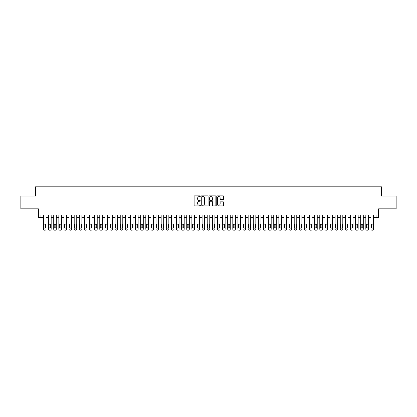 <?xml version="1.0" encoding="UTF-8"?>
<svg xmlns="http://www.w3.org/2000/svg" width="417" height="417" viewBox="0 0 417 417"><rect width="100%" height="100%" fill="white"/><g stroke="black" fill="none" stroke-linecap="round" stroke-linejoin="round"><path stroke-width="0.63" d="M200.311 196.23A0.349 0.349 0 0 0 199.962 195.881L194.624 195.881A0.5 0.5 0 0 0 194.124 196.381L194.124 205.419A0.5 0.5 0 0 0 194.624 205.925L199.962 205.925A0.349 0.349 0 0 0 200.311 205.571A0.349 0.349 0 0 0 199.962 205.221L199.274 205.221A1.605 1.605 0 0 1 197.663 203.616L197.663 202.86A1.605 1.605 0 0 1 199.274 201.255L199.962 201.255A0.349 0.349 0 0 0 200.311 200.9A0.349 0.349 0 0 0 199.962 200.551L199.274 200.551A1.605 1.605 0 0 1 197.663 198.945L197.663 198.19A1.605 1.605 0 0 1 199.274 196.584L199.962 196.584A0.349 0.349 0 0 0 200.311 196.23M223.178 199.42A0.5 0.5 0 0 0 223.679 198.919L223.679 196.381A0.5 0.5 0 0 0 223.178 195.881L217.252 195.881A0.5 0.5 0 0 0 216.751 196.381L216.751 205.419A0.5 0.5 0 0 0 217.252 205.925L223.178 205.925A0.5 0.5 0 0 0 223.679 205.419L223.679 202.36A0.5 0.5 0 0 0 223.178 201.854L220.64 201.854A0.5 0.5 0 0 0 220.14 202.36L220.14 203.877A1.345 1.345 0 0 1 218.795 205.221A1.345 1.345 0 0 1 217.45 203.877L217.45 197.924A1.345 1.345 0 0 1 218.795 196.584A1.345 1.345 0 0 1 220.14 197.924L220.14 198.919A0.5 0.5 0 0 0 220.64 199.42L223.178 199.42M40.934 217.533L40.934 214.974L376.066 214.974L376.066 217.533L378.626 217.533L378.626 208.834L396.15 208.834L396.15 196.042L381.44 196.042L381.44 186.832L35.56 186.832L35.56 196.042L20.85 196.042L20.85 208.834L38.374 208.834L38.374 217.533L43.493 217.533M208.062 196.381A0.5 0.5 0 0 0 207.557 195.881L201.63 195.881A0.5 0.5 0 0 0 201.13 196.381L201.13 205.419A0.5 0.5 0 0 0 201.63 205.925L207.557 205.925A0.5 0.5 0 0 0 208.062 205.419L208.062 196.381M209.443 195.881L215.37 195.881A0.5 0.5 0 0 1 215.87 196.381L215.87 205.419A0.5 0.5 0 0 1 215.37 205.925L212.832 205.925A0.5 0.5 0 0 1 212.331 205.419L212.331 201.755A0.5 0.5 0 0 0 211.826 201.255L210.147 201.255A0.5 0.5 0 0 0 209.642 201.755L209.642 205.571A0.349 0.349 0 0 1 209.292 205.925A0.349 0.349 0 0 1 208.938 205.571L208.938 196.381A0.5 0.5 0 0 1 209.443 195.881M46.047 214.974L46.047 229.147L46.047 217.533L48.607 217.533M51.166 214.974L51.166 229.147L51.166 217.533L53.725 217.533M56.285 214.974L56.285 229.147L56.285 217.533L58.839 217.533M61.398 214.974L61.398 229.147L61.398 217.533L63.957 217.533M66.517 214.974L66.517 229.147L66.517 217.533L69.076 217.533M71.63 214.974L71.63 229.147L71.63 217.533L74.19 217.533M76.749 214.974L76.749 229.147L76.749 217.533L79.308 217.533M81.868 214.974L81.868 229.147L81.868 217.533L84.422 217.533M86.981 214.974L86.981 229.147L86.981 217.533L89.54 217.533M92.1 214.974L92.1 229.147L92.1 217.533L94.659 217.533M97.213 214.974L97.213 229.147L97.213 217.533L99.772 217.533M102.332 214.974L102.332 229.147L102.332 217.533L104.891 217.533M107.445 214.974L107.445 229.147L107.445 217.533L110.005 217.533M112.564 214.974L112.564 229.147L112.564 217.533L115.123 217.533M117.683 214.974L117.683 229.147L117.683 217.533L120.237 217.533M122.796 214.974L122.796 229.147L122.796 217.533L125.355 217.533M127.915 214.974L127.915 229.147L127.915 217.533L130.474 217.533M133.028 214.974L133.028 229.147L133.028 217.533L135.588 217.533M138.147 214.974L138.147 229.147L138.147 217.533L140.706 217.533M143.266 214.974L143.266 229.147L143.266 217.533L145.82 217.533M148.379 214.974L148.379 229.147L148.379 217.533L150.938 217.533M153.498 214.974L153.498 229.147L153.498 217.533L156.057 217.533M158.611 214.974L158.611 229.147L158.611 217.533L161.171 217.533M163.73 214.974L163.73 229.147L163.73 217.533L166.289 217.533M168.849 214.974L168.849 229.147L168.849 217.533L171.403 217.533M173.962 214.974L173.962 229.147L173.962 217.533L176.521 217.533M179.081 214.974L179.081 229.147L179.081 217.533L181.64 217.533M184.194 214.974L184.194 229.147L184.194 217.533L186.753 217.533M189.313 214.974L189.313 229.147L189.313 217.533L191.872 217.533M194.431 214.974L194.431 229.147L194.431 217.533L196.986 217.533M199.545 214.974L199.545 229.147L199.545 217.533L202.104 217.533M204.664 214.974L204.664 229.147L204.664 217.533L207.223 217.533M209.777 214.974L209.777 229.147L209.777 217.533L212.336 217.533M214.896 214.974L214.896 229.147L214.896 217.533L217.455 217.533M220.014 214.974L220.014 229.147L220.014 217.533L222.569 217.533M225.128 214.974L225.128 229.147L225.128 217.533L227.687 217.533M230.247 214.974L230.247 229.147L230.247 217.533L232.806 217.533M235.36 214.974L235.36 229.147L235.36 217.533L237.919 217.533M240.479 214.974L240.479 229.147L240.479 217.533L243.038 217.533M245.597 214.974L245.597 229.147L245.597 217.533L248.151 217.533M250.711 214.974L250.711 229.147L250.711 217.533L253.27 217.533M255.829 214.974L255.829 229.147L255.829 217.533L258.389 217.533M260.943 214.974L260.943 229.147L260.943 217.533L263.502 217.533M266.062 214.974L266.062 229.147L266.062 217.533L268.621 217.533M271.18 214.974L271.18 229.147L271.18 217.533L273.734 217.533M276.294 214.974L276.294 229.147L276.294 217.533L278.853 217.533M281.412 214.974L281.412 229.147L281.412 217.533L283.972 217.533M286.526 214.974L286.526 229.147L286.526 217.533L289.085 217.533M291.645 214.974L291.645 229.147L291.645 217.533L294.204 217.533M296.763 214.974L296.763 229.147L296.763 217.533L299.317 217.533M301.877 214.974L301.877 229.147L301.877 217.533L304.436 217.533M306.995 214.974L306.995 229.147L306.995 217.533L309.555 217.533M312.109 214.974L312.109 229.147L312.109 217.533L314.668 217.533M317.228 214.974L317.228 229.147L317.228 217.533L319.787 217.533M322.341 214.974L322.341 229.147L322.341 217.533L324.9 217.533M327.46 214.974L327.46 229.147L327.46 217.533L330.019 217.533M332.578 214.974L332.578 229.147L332.578 217.533L335.132 217.533M337.692 214.974L337.692 229.147L337.692 217.533L340.251 217.533M342.81 214.974L342.81 229.147L342.81 217.533L345.37 217.533M347.924 214.974L347.924 229.147L347.924 217.533L350.483 217.533M353.043 214.974L353.043 229.147L353.043 217.533L355.602 217.533M358.161 214.974L358.161 229.147L358.161 217.533L360.715 217.533M363.275 214.974L363.275 229.147L363.275 217.533L365.834 217.533M368.393 214.974L368.393 229.147L368.393 217.533L370.953 217.533M373.507 214.974L373.507 229.147L373.507 217.533L376.066 217.533M202.182 196.584A0.349 0.349 0 0 0 201.833 196.933L201.833 204.867A0.349 0.349 0 0 0 202.182 205.221L202.912 205.221A1.605 1.605 0 0 0 204.518 203.616L204.518 198.19A1.605 1.605 0 0 0 202.912 196.584L202.182 196.584M212.331 197.95A1.345 1.345 0 0 0 210.986 196.61A1.345 1.345 0 0 0 209.642 197.95L209.642 200.051A0.5 0.5 0 0 0 210.147 200.551L211.826 200.551A0.5 0.5 0 0 0 212.331 200.051L212.331 197.95M43.952 227.301A0.818 0.818 90 0 0 44.77 228.12A0.818 0.818 90 0 0 45.589 227.301A0.818 0.818 -90 0 1 44.77 228.12A0.818 0.818 -90 0 1 43.952 227.301L43.952 224.846A0.818 0.818 -90 0 1 44.77 224.028A0.818 0.818 -90 0 1 45.589 224.846A0.818 0.818 90 0 0 44.77 224.028A0.818 0.818 90 0 0 43.952 224.846M43.493 214.974L43.493 229.147A1.022 1.022 90 0 0 44.515 230.168L45.026 230.168A1.022 1.022 90 0 0 46.047 229.147M45.589 224.846L45.589 227.301M49.065 227.301A0.818 0.818 90 0 0 49.889 228.12A0.818 0.818 90 0 0 50.707 227.301A0.818 0.818 -90 0 1 49.889 228.12A0.818 0.818 -90 0 1 49.065 227.301L49.065 224.846A0.818 0.818 -90 0 1 49.889 224.028A0.818 0.818 -90 0 1 50.707 224.846A0.818 0.818 90 0 0 49.889 224.028A0.818 0.818 90 0 0 49.065 224.846M54.184 227.301A0.818 0.818 90 0 0 55.002 228.12A0.818 0.818 90 0 0 55.821 227.301A0.818 0.818 -90 0 1 55.002 228.12A0.818 0.818 -90 0 1 54.184 227.301L54.184 224.846A0.818 0.818 -90 0 1 55.002 224.028A0.818 0.818 -90 0 1 55.821 224.846A0.818 0.818 90 0 0 55.002 224.028A0.818 0.818 90 0 0 54.184 224.846M59.303 227.301A0.818 0.818 90 0 0 60.121 228.12A0.818 0.818 90 0 0 60.939 227.301A0.818 0.818 -90 0 1 60.121 228.12A0.818 0.818 -90 0 1 59.303 227.301L59.303 224.846A0.818 0.818 -90 0 1 60.121 224.028A0.818 0.818 -90 0 1 60.939 224.846A0.818 0.818 90 0 0 60.121 224.028A0.818 0.818 90 0 0 59.303 224.846M64.416 227.301A0.818 0.818 90 0 0 65.234 228.12A0.818 0.818 90 0 0 66.053 227.301A0.818 0.818 -90 0 1 65.234 228.12A0.818 0.818 -90 0 1 64.416 227.301L64.416 224.846A0.818 0.818 -90 0 1 65.234 224.028A0.818 0.818 -90 0 1 66.053 224.846A0.818 0.818 90 0 0 65.234 224.028A0.818 0.818 90 0 0 64.416 224.846M48.607 214.974L48.607 229.147A1.022 1.022 90 0 0 49.628 230.168L50.144 230.168A1.022 1.022 90 0 0 51.166 229.147M50.707 224.846L50.707 227.301M53.725 214.974L53.725 229.147A1.022 1.022 90 0 0 54.747 230.168L55.258 230.168A1.022 1.022 90 0 0 56.285 229.147M55.821 224.846L55.821 227.301M58.839 214.974L58.839 229.147A1.022 1.022 90 0 0 59.866 230.168L60.376 230.168A1.022 1.022 90 0 0 61.398 229.147M60.939 224.846L60.939 227.301M63.957 214.974L63.957 229.147A1.022 1.022 90 0 0 64.979 230.168L65.49 230.168A1.022 1.022 90 0 0 66.517 229.147M66.053 224.846L66.053 227.301M69.535 227.301A0.818 0.818 90 0 0 70.353 228.12A0.818 0.818 90 0 0 71.171 227.301A0.818 0.818 -90 0 1 70.353 228.12A0.818 0.818 -90 0 1 69.535 227.301L69.535 224.846A0.818 0.818 -90 0 1 70.353 224.028A0.818 0.818 -90 0 1 71.171 224.846A0.818 0.818 90 0 0 70.353 224.028A0.818 0.818 90 0 0 69.535 224.846M69.076 214.974L69.076 229.147A1.022 1.022 90 0 0 70.098 230.168L70.609 230.168A1.022 1.022 90 0 0 71.63 229.147M71.171 224.846L71.171 227.301M74.648 227.301A0.818 0.818 90 0 0 75.472 228.12A0.818 0.818 90 0 0 76.29 227.301A0.818 0.818 -90 0 1 75.472 228.12A0.818 0.818 -90 0 1 74.648 227.301L74.648 224.846A0.818 0.818 -90 0 1 75.472 224.028A0.818 0.818 -90 0 1 76.29 224.846A0.818 0.818 90 0 0 75.472 224.028A0.818 0.818 90 0 0 74.648 224.846M74.19 214.974L74.19 229.147A1.022 1.022 90 0 0 75.211 230.168L75.727 230.168A1.022 1.022 90 0 0 76.749 229.147M76.29 224.846L76.29 227.301M79.767 227.301A0.818 0.818 90 0 0 80.585 228.12A0.818 0.818 90 0 0 81.404 227.301A0.818 0.818 -90 0 1 80.585 228.12A0.818 0.818 -90 0 1 79.767 227.301L79.767 224.846A0.818 0.818 -90 0 1 80.585 224.028A0.818 0.818 -90 0 1 81.404 224.846A0.818 0.818 90 0 0 80.585 224.028A0.818 0.818 90 0 0 79.767 224.846M79.308 214.974L79.308 229.147A1.022 1.022 90 0 0 80.33 230.168L80.841 230.168A1.022 1.022 90 0 0 81.868 229.147M81.404 224.846L81.404 227.301M84.886 227.301A0.818 0.818 90 0 0 85.704 228.12A0.818 0.818 90 0 0 86.522 227.301A0.818 0.818 -90 0 1 85.704 228.12A0.818 0.818 -90 0 1 84.886 227.301L84.886 224.846A0.818 0.818 -90 0 1 85.704 224.028A0.818 0.818 -90 0 1 86.522 224.846A0.818 0.818 90 0 0 85.704 224.028A0.818 0.818 90 0 0 84.886 224.846M84.422 214.974L84.422 229.147A1.022 1.022 90 0 0 85.449 230.168L85.959 230.168A1.022 1.022 90 0 0 86.981 229.147M86.522 224.846L86.522 227.301M89.999 227.301A0.818 0.818 90 0 0 90.817 228.12A0.818 0.818 90 0 0 91.636 227.301A0.818 0.818 -90 0 1 90.817 228.12A0.818 0.818 -90 0 1 89.999 227.301L89.999 224.846A0.818 0.818 -90 0 1 90.817 224.028A0.818 0.818 -90 0 1 91.636 224.846A0.818 0.818 90 0 0 90.817 224.028A0.818 0.818 90 0 0 89.999 224.846M95.118 227.301A0.818 0.818 90 0 0 95.936 228.12A0.818 0.818 90 0 0 96.754 227.301A0.818 0.818 -90 0 1 95.936 228.12A0.818 0.818 -90 0 1 95.118 227.301L95.118 224.846A0.818 0.818 -90 0 1 95.936 224.028A0.818 0.818 -90 0 1 96.754 224.846A0.818 0.818 90 0 0 95.936 224.028A0.818 0.818 90 0 0 95.118 224.846M100.231 227.301A0.818 0.818 90 0 0 101.055 228.12A0.818 0.818 90 0 0 101.873 227.301A0.818 0.818 -90 0 1 101.055 228.12A0.818 0.818 -90 0 1 100.231 227.301L100.231 224.846A0.818 0.818 -90 0 1 101.055 224.028A0.818 0.818 -90 0 1 101.873 224.846A0.818 0.818 90 0 0 101.055 224.028A0.818 0.818 90 0 0 100.231 224.846M105.35 227.301A0.818 0.818 90 0 0 106.168 228.12A0.818 0.818 90 0 0 106.987 227.301A0.818 0.818 -90 0 1 106.168 228.12A0.818 0.818 -90 0 1 105.35 227.301L105.35 224.846A0.818 0.818 -90 0 1 106.168 224.028A0.818 0.818 -90 0 1 106.987 224.846A0.818 0.818 90 0 0 106.168 224.028A0.818 0.818 90 0 0 105.35 224.846M110.469 227.301A0.818 0.818 90 0 0 111.287 228.12A0.818 0.818 90 0 0 112.105 227.301A0.818 0.818 -90 0 1 111.287 228.12A0.818 0.818 -90 0 1 110.469 227.301L110.469 224.846A0.818 0.818 -90 0 1 111.287 224.028A0.818 0.818 -90 0 1 112.105 224.846A0.818 0.818 90 0 0 111.287 224.028A0.818 0.818 90 0 0 110.469 224.846M115.582 227.301A0.818 0.818 90 0 0 116.4 228.12A0.818 0.818 90 0 0 117.219 227.301A0.818 0.818 -90 0 1 116.4 228.12A0.818 0.818 -90 0 1 115.582 227.301L115.582 224.846A0.818 0.818 -90 0 1 116.4 224.028A0.818 0.818 -90 0 1 117.219 224.846A0.818 0.818 90 0 0 116.4 224.028A0.818 0.818 90 0 0 115.582 224.846M120.701 227.301A0.818 0.818 90 0 0 121.519 228.12A0.818 0.818 90 0 0 122.337 227.301A0.818 0.818 -90 0 1 121.519 228.12A0.818 0.818 -90 0 1 120.701 227.301L120.701 224.846A0.818 0.818 -90 0 1 121.519 224.028A0.818 0.818 -90 0 1 122.337 224.846A0.818 0.818 90 0 0 121.519 224.028A0.818 0.818 90 0 0 120.701 224.846M125.814 227.301A0.818 0.818 90 0 0 126.632 228.12A0.818 0.818 90 0 0 127.456 227.301A0.818 0.818 -90 0 1 126.632 228.12A0.818 0.818 -90 0 1 125.814 227.301L125.814 224.846A0.818 0.818 -90 0 1 126.632 224.028A0.818 0.818 -90 0 1 127.456 224.846A0.818 0.818 90 0 0 126.632 224.028A0.818 0.818 90 0 0 125.814 224.846M130.933 227.301A0.818 0.818 90 0 0 131.751 228.12A0.818 0.818 90 0 0 132.57 227.301A0.818 0.818 -90 0 1 131.751 228.12A0.818 0.818 -90 0 1 130.933 227.301L130.933 224.846A0.818 0.818 -90 0 1 131.751 224.028A0.818 0.818 -90 0 1 132.57 224.846A0.818 0.818 90 0 0 131.751 224.028A0.818 0.818 90 0 0 130.933 224.846M136.051 227.301A0.818 0.818 90 0 0 136.87 228.12A0.818 0.818 90 0 0 137.688 227.301A0.818 0.818 -90 0 1 136.87 228.12A0.818 0.818 -90 0 1 136.051 227.301L136.051 224.846A0.818 0.818 -90 0 1 136.87 224.028A0.818 0.818 -90 0 1 137.688 224.846A0.818 0.818 90 0 0 136.87 224.028A0.818 0.818 90 0 0 136.051 224.846M141.165 227.301A0.818 0.818 90 0 0 141.983 228.12A0.818 0.818 90 0 0 142.802 227.301A0.818 0.818 -90 0 1 141.983 228.12A0.818 0.818 -90 0 1 141.165 227.301L141.165 224.846A0.818 0.818 -90 0 1 141.983 224.028A0.818 0.818 -90 0 1 142.802 224.846A0.818 0.818 90 0 0 141.983 224.028A0.818 0.818 90 0 0 141.165 224.846M146.284 227.301A0.818 0.818 90 0 0 147.102 228.12A0.818 0.818 90 0 0 147.92 227.301A0.818 0.818 -90 0 1 147.102 228.12A0.818 0.818 -90 0 1 146.284 227.301L146.284 224.846A0.818 0.818 -90 0 1 147.102 224.028A0.818 0.818 -90 0 1 147.92 224.846A0.818 0.818 90 0 0 147.102 224.028A0.818 0.818 90 0 0 146.284 224.846M89.54 214.974L89.54 229.147A1.022 1.022 90 0 0 90.562 230.168L91.073 230.168A1.022 1.022 90 0 0 92.1 229.147M91.636 224.846L91.636 227.301M94.659 214.974L94.659 229.147A1.022 1.022 90 0 0 95.681 230.168L96.191 230.168A1.022 1.022 90 0 0 97.213 229.147M96.754 224.846L96.754 227.301M99.772 214.974L99.772 229.147A1.022 1.022 90 0 0 100.794 230.168L101.31 230.168A1.022 1.022 90 0 0 102.332 229.147M101.873 224.846L101.873 227.301M104.891 214.974L104.891 229.147A1.022 1.022 90 0 0 105.913 230.168L106.424 230.168A1.022 1.022 90 0 0 107.445 229.147M106.987 224.846L106.987 227.301M110.005 214.974L110.005 229.147A1.022 1.022 90 0 0 111.031 230.168L111.542 230.168A1.022 1.022 90 0 0 112.564 229.147M112.105 224.846L112.105 227.301M115.123 214.974L115.123 229.147A1.022 1.022 90 0 0 116.145 230.168L116.656 230.168A1.022 1.022 90 0 0 117.683 229.147M117.219 224.846L117.219 227.301M120.237 214.974L120.237 229.147A1.022 1.022 90 0 0 121.264 230.168L121.774 230.168A1.022 1.022 90 0 0 122.796 229.147M122.337 224.846L122.337 227.301M125.355 214.974L125.355 229.147A1.022 1.022 90 0 0 126.377 230.168L126.893 230.168A1.022 1.022 90 0 0 127.915 229.147M127.456 224.846L127.456 227.301M130.474 214.974L130.474 229.147A1.022 1.022 90 0 0 131.496 230.168L132.007 230.168A1.022 1.022 90 0 0 133.028 229.147M132.57 224.846L132.57 227.301M135.588 214.974L135.588 229.147A1.022 1.022 90 0 0 136.614 230.168L137.125 230.168A1.022 1.022 90 0 0 138.147 229.147M137.688 224.846L137.688 227.301M140.706 214.974L140.706 229.147A1.022 1.022 90 0 0 141.728 230.168L142.239 230.168A1.022 1.022 90 0 0 143.266 229.147M142.802 224.846L142.802 227.301M145.82 214.974L145.82 229.147A1.022 1.022 90 0 0 146.847 230.168L147.357 230.168A1.022 1.022 90 0 0 148.379 229.147M147.92 224.846L147.92 227.301M151.397 227.301A0.818 0.818 90 0 0 152.215 228.12A0.818 0.818 90 0 0 153.039 227.301A0.818 0.818 -90 0 1 152.215 228.12A0.818 0.818 -90 0 1 151.397 227.301L151.397 224.846A0.818 0.818 -90 0 1 152.215 224.028A0.818 0.818 -90 0 1 153.039 224.846A0.818 0.818 90 0 0 152.215 224.028A0.818 0.818 90 0 0 151.397 224.846M156.516 227.301A0.818 0.818 90 0 0 157.334 228.12A0.818 0.818 90 0 0 158.152 227.301A0.818 0.818 -90 0 1 157.334 228.12A0.818 0.818 -90 0 1 156.516 227.301L156.516 224.846A0.818 0.818 -90 0 1 157.334 224.028A0.818 0.818 -90 0 1 158.152 224.846A0.818 0.818 90 0 0 157.334 224.028A0.818 0.818 90 0 0 156.516 224.846M161.634 227.301A0.818 0.818 90 0 0 162.453 228.12A0.818 0.818 90 0 0 163.271 227.301A0.818 0.818 -90 0 1 162.453 228.12A0.818 0.818 -90 0 1 161.634 227.301L161.634 224.846A0.818 0.818 -90 0 1 162.453 224.028A0.818 0.818 -90 0 1 163.271 224.846A0.818 0.818 90 0 0 162.453 224.028A0.818 0.818 90 0 0 161.634 224.846M166.748 227.301A0.818 0.818 90 0 0 167.566 228.12A0.818 0.818 90 0 0 168.385 227.301A0.818 0.818 -90 0 1 167.566 228.12A0.818 0.818 -90 0 1 166.748 227.301L166.748 224.846A0.818 0.818 -90 0 1 167.566 224.028A0.818 0.818 -90 0 1 168.385 224.846A0.818 0.818 90 0 0 167.566 224.028A0.818 0.818 90 0 0 166.748 224.846M150.938 214.974L150.938 229.147A1.022 1.022 90 0 0 151.96 230.168L152.476 230.168A1.022 1.022 90 0 0 153.498 229.147M153.039 224.846L153.039 227.301M156.057 214.974L156.057 229.147A1.022 1.022 90 0 0 157.079 230.168L157.59 230.168A1.022 1.022 90 0 0 158.611 229.147M158.152 224.846L158.152 227.301M161.171 214.974L161.171 229.147A1.022 1.022 90 0 0 162.197 230.168L162.708 230.168A1.022 1.022 90 0 0 163.73 229.147M163.271 224.846L163.271 227.301M166.289 214.974L166.289 229.147A1.022 1.022 90 0 0 167.311 230.168L167.822 230.168A1.022 1.022 90 0 0 168.849 229.147M168.385 224.846L168.385 227.301M171.867 227.301A0.818 0.818 90 0 0 172.685 228.12A0.818 0.818 90 0 0 173.503 227.301A0.818 0.818 -90 0 1 172.685 228.12A0.818 0.818 -90 0 1 171.867 227.301L171.867 224.846A0.818 0.818 -90 0 1 172.685 224.028A0.818 0.818 -90 0 1 173.503 224.846A0.818 0.818 90 0 0 172.685 224.028A0.818 0.818 90 0 0 171.867 224.846M171.403 214.974L171.403 229.147A1.022 1.022 90 0 0 172.429 230.168L172.94 230.168A1.022 1.022 90 0 0 173.962 229.147M173.503 224.846L173.503 227.301M176.98 227.301A0.818 0.818 90 0 0 177.798 228.12A0.818 0.818 90 0 0 178.617 227.301A0.818 0.818 -90 0 1 177.798 228.12A0.818 0.818 -90 0 1 176.98 227.301L176.98 224.846A0.818 0.818 -90 0 1 177.798 224.028A0.818 0.818 -90 0 1 178.617 224.846A0.818 0.818 90 0 0 177.798 224.028A0.818 0.818 90 0 0 176.98 224.846M176.521 214.974L176.521 229.147A1.022 1.022 90 0 0 177.543 230.168L178.059 230.168A1.022 1.022 90 0 0 179.081 229.147M178.617 224.846L178.617 227.301M182.099 227.301A0.818 0.818 90 0 0 182.917 228.12A0.818 0.818 90 0 0 183.735 227.301A0.818 0.818 -90 0 1 182.917 228.12A0.818 0.818 -90 0 1 182.099 227.301L182.099 224.846A0.818 0.818 -90 0 1 182.917 224.028A0.818 0.818 -90 0 1 183.735 224.846A0.818 0.818 90 0 0 182.917 224.028A0.818 0.818 90 0 0 182.099 224.846M181.64 214.974L181.64 229.147A1.022 1.022 90 0 0 182.662 230.168L183.172 230.168A1.022 1.022 90 0 0 184.194 229.147M183.735 224.846L183.735 227.301M187.217 227.301A0.818 0.818 90 0 0 188.036 228.12A0.818 0.818 90 0 0 188.854 227.301A0.818 0.818 -90 0 1 188.036 228.12A0.818 0.818 -90 0 1 187.217 227.301L187.217 224.846A0.818 0.818 -90 0 1 188.036 224.028A0.818 0.818 -90 0 1 188.854 224.846A0.818 0.818 90 0 0 188.036 224.028A0.818 0.818 90 0 0 187.217 224.846M186.753 214.974L186.753 229.147A1.022 1.022 90 0 0 187.78 230.168L188.291 230.168A1.022 1.022 90 0 0 189.313 229.147M188.854 224.846L188.854 227.301M192.331 227.301A0.818 0.818 90 0 0 193.149 228.12A0.818 0.818 90 0 0 193.968 227.301A0.818 0.818 -90 0 1 193.149 228.12A0.818 0.818 -90 0 1 192.331 227.301L192.331 224.846A0.818 0.818 -90 0 1 193.149 224.028A0.818 0.818 -90 0 1 193.968 224.846A0.818 0.818 90 0 0 193.149 224.028A0.818 0.818 90 0 0 192.331 224.846M191.872 214.974L191.872 229.147A1.022 1.022 90 0 0 192.894 230.168L193.405 230.168A1.022 1.022 90 0 0 194.431 229.147M193.968 224.846L193.968 227.301M197.45 227.301A0.818 0.818 90 0 0 198.268 228.12A0.818 0.818 90 0 0 199.086 227.301A0.818 0.818 -90 0 1 198.268 228.12A0.818 0.818 -90 0 1 197.45 227.301L197.45 224.846A0.818 0.818 -90 0 1 198.268 224.028A0.818 0.818 -90 0 1 199.086 224.846A0.818 0.818 90 0 0 198.268 224.028A0.818 0.818 90 0 0 197.45 224.846M196.986 214.974L196.986 229.147A1.022 1.022 90 0 0 198.012 230.168L198.523 230.168A1.022 1.022 90 0 0 199.545 229.147M199.086 224.846L199.086 227.301M202.563 227.301A0.818 0.818 90 0 0 203.381 228.12A0.818 0.818 90 0 0 204.2 227.301A0.818 0.818 -90 0 1 203.381 228.12A0.818 0.818 -90 0 1 202.563 227.301L202.563 224.846A0.818 0.818 -90 0 1 203.381 224.028A0.818 0.818 -90 0 1 204.2 224.846A0.818 0.818 90 0 0 203.381 224.028A0.818 0.818 90 0 0 202.563 224.846M202.104 214.974L202.104 229.147A1.022 1.022 90 0 0 203.126 230.168L203.637 230.168A1.022 1.022 90 0 0 204.664 229.147M204.2 224.846L204.2 227.301M207.682 227.301A0.818 0.818 90 0 0 208.5 228.12A0.818 0.818 90 0 0 209.318 227.301A0.818 0.818 -90 0 1 208.5 228.12A0.818 0.818 -90 0 1 207.682 227.301L207.682 224.846A0.818 0.818 -90 0 1 208.5 224.028A0.818 0.818 -90 0 1 209.318 224.846A0.818 0.818 90 0 0 208.5 224.028A0.818 0.818 90 0 0 207.682 224.846M207.223 214.974L207.223 229.147A1.022 1.022 90 0 0 208.245 230.168L208.755 230.168A1.022 1.022 90 0 0 209.777 229.147M209.318 224.846L209.318 227.301M212.8 227.301A0.818 0.818 90 0 0 213.619 228.12A0.818 0.818 90 0 0 214.437 227.301A0.818 0.818 -90 0 1 213.619 228.12A0.818 0.818 -90 0 1 212.8 227.301L212.8 224.846A0.818 0.818 -90 0 1 213.619 224.028A0.818 0.818 -90 0 1 214.437 224.846A0.818 0.818 90 0 0 213.619 224.028A0.818 0.818 90 0 0 212.8 224.846M212.336 214.974L212.336 229.147A1.022 1.022 90 0 0 213.363 230.168L213.874 230.168A1.022 1.022 90 0 0 214.896 229.147M214.437 224.846L214.437 227.301M217.914 227.301A0.818 0.818 90 0 0 218.732 228.12A0.818 0.818 90 0 0 219.55 227.301A0.818 0.818 -90 0 1 218.732 228.12A0.818 0.818 -90 0 1 217.914 227.301L217.914 224.846A0.818 0.818 -90 0 1 218.732 224.028A0.818 0.818 -90 0 1 219.55 224.846A0.818 0.818 90 0 0 218.732 224.028A0.818 0.818 90 0 0 217.914 224.846M217.455 214.974L217.455 229.147A1.022 1.022 90 0 0 218.477 230.168L218.988 230.168A1.022 1.022 90 0 0 220.014 229.147M219.55 224.846L219.55 227.301M223.032 227.301A0.818 0.818 90 0 0 223.851 228.12A0.818 0.818 90 0 0 224.669 227.301A0.818 0.818 -90 0 1 223.851 228.12A0.818 0.818 -90 0 1 223.032 227.301L223.032 224.846A0.818 0.818 -90 0 1 223.851 224.028A0.818 0.818 -90 0 1 224.669 224.846A0.818 0.818 90 0 0 223.851 224.028A0.818 0.818 90 0 0 223.032 224.846M222.569 214.974L222.569 229.147A1.022 1.022 90 0 0 223.595 230.168L224.106 230.168A1.022 1.022 90 0 0 225.128 229.147M224.669 224.846L224.669 227.301M228.146 227.301A0.818 0.818 90 0 0 228.964 228.12A0.818 0.818 90 0 0 229.783 227.301A0.818 0.818 -90 0 1 228.964 228.12A0.818 0.818 -90 0 1 228.146 227.301L228.146 224.846A0.818 0.818 -90 0 1 228.964 224.028A0.818 0.818 -90 0 1 229.783 224.846A0.818 0.818 90 0 0 228.964 224.028A0.818 0.818 90 0 0 228.146 224.846M227.687 214.974L227.687 229.147A1.022 1.022 90 0 0 228.709 230.168L229.22 230.168A1.022 1.022 90 0 0 230.247 229.147M229.783 224.846L229.783 227.301M233.265 227.301A0.818 0.818 90 0 0 234.083 228.12A0.818 0.818 90 0 0 234.901 227.301A0.818 0.818 -90 0 1 234.083 228.12A0.818 0.818 -90 0 1 233.265 227.301L233.265 224.846A0.818 0.818 -90 0 1 234.083 224.028A0.818 0.818 -90 0 1 234.901 224.846A0.818 0.818 90 0 0 234.083 224.028A0.818 0.818 90 0 0 233.265 224.846M232.806 214.974L232.806 229.147A1.022 1.022 90 0 0 233.828 230.168L234.338 230.168A1.022 1.022 90 0 0 235.36 229.147M234.901 224.846L234.901 227.301M238.383 227.301A0.818 0.818 90 0 0 239.202 228.12A0.818 0.818 90 0 0 240.02 227.301A0.818 0.818 -90 0 1 239.202 228.12A0.818 0.818 -90 0 1 238.383 227.301L238.383 224.846A0.818 0.818 -90 0 1 239.202 224.028A0.818 0.818 -90 0 1 240.02 224.846A0.818 0.818 90 0 0 239.202 224.028A0.818 0.818 90 0 0 238.383 224.846M237.919 214.974L237.919 229.147A1.022 1.022 90 0 0 238.941 230.168L239.457 230.168A1.022 1.022 90 0 0 240.479 229.147M240.02 224.846L240.02 227.301M243.497 227.301A0.818 0.818 90 0 0 244.315 228.12A0.818 0.818 90 0 0 245.133 227.301A0.818 0.818 -90 0 1 244.315 228.12A0.818 0.818 -90 0 1 243.497 227.301L243.497 224.846A0.818 0.818 -90 0 1 244.315 224.028A0.818 0.818 -90 0 1 245.133 224.846A0.818 0.818 90 0 0 244.315 224.028A0.818 0.818 90 0 0 243.497 224.846M243.038 214.974L243.038 229.147A1.022 1.022 90 0 0 244.06 230.168L244.57 230.168A1.022 1.022 90 0 0 245.597 229.147M245.133 224.846L245.133 227.301M248.615 227.301A0.818 0.818 90 0 0 249.434 228.12A0.818 0.818 90 0 0 250.252 227.301A0.818 0.818 -90 0 1 249.434 228.12A0.818 0.818 -90 0 1 248.615 227.301L248.615 224.846A0.818 0.818 -90 0 1 249.434 224.028A0.818 0.818 -90 0 1 250.252 224.846A0.818 0.818 90 0 0 249.434 224.028A0.818 0.818 90 0 0 248.615 224.846M248.151 214.974L248.151 229.147A1.022 1.022 90 0 0 249.178 230.168L249.689 230.168A1.022 1.022 90 0 0 250.711 229.147M250.252 224.846L250.252 227.301M253.729 227.301A0.818 0.818 90 0 0 254.547 228.12A0.818 0.818 90 0 0 255.366 227.301A0.818 0.818 -90 0 1 254.547 228.12A0.818 0.818 -90 0 1 253.729 227.301L253.729 224.846A0.818 0.818 -90 0 1 254.547 224.028A0.818 0.818 -90 0 1 255.366 224.846A0.818 0.818 90 0 0 254.547 224.028A0.818 0.818 90 0 0 253.729 224.846M253.27 214.974L253.27 229.147A1.022 1.022 90 0 0 254.292 230.168L254.803 230.168A1.022 1.022 90 0 0 255.829 229.147M255.366 224.846L255.366 227.301M258.848 227.301A0.818 0.818 90 0 0 259.666 228.12A0.818 0.818 90 0 0 260.484 227.301A0.818 0.818 -90 0 1 259.666 228.12A0.818 0.818 -90 0 1 258.848 227.301L258.848 224.846A0.818 0.818 -90 0 1 259.666 224.028A0.818 0.818 -90 0 1 260.484 224.846A0.818 0.818 90 0 0 259.666 224.028A0.818 0.818 90 0 0 258.848 224.846M258.389 214.974L258.389 229.147A1.022 1.022 90 0 0 259.41 230.168L259.921 230.168A1.022 1.022 90 0 0 260.943 229.147M260.484 224.846L260.484 227.301M263.961 227.301A0.818 0.818 90 0 0 264.785 228.12A0.818 0.818 90 0 0 265.603 227.301A0.818 0.818 -90 0 1 264.785 228.12A0.818 0.818 -90 0 1 263.961 227.301L263.961 224.846A0.818 0.818 -90 0 1 264.785 224.028A0.818 0.818 -90 0 1 265.603 224.846A0.818 0.818 90 0 0 264.785 224.028A0.818 0.818 90 0 0 263.961 224.846M263.502 214.974L263.502 229.147A1.022 1.022 90 0 0 264.524 230.168L265.04 230.168A1.022 1.022 90 0 0 266.062 229.147M265.603 224.846L265.603 227.301M269.08 227.301A0.818 0.818 90 0 0 269.898 228.12A0.818 0.818 90 0 0 270.716 227.301A0.818 0.818 -90 0 1 269.898 228.12A0.818 0.818 -90 0 1 269.08 227.301L269.08 224.846A0.818 0.818 -90 0 1 269.898 224.028A0.818 0.818 -90 0 1 270.716 224.846A0.818 0.818 90 0 0 269.898 224.028A0.818 0.818 90 0 0 269.08 224.846M268.621 214.974L268.621 229.147A1.022 1.022 90 0 0 269.643 230.168L270.153 230.168A1.022 1.022 90 0 0 271.18 229.147M270.716 224.846L270.716 227.301M274.198 227.301A0.818 0.818 90 0 0 275.017 228.12A0.818 0.818 90 0 0 275.835 227.301A0.818 0.818 -90 0 1 275.017 228.12A0.818 0.818 -90 0 1 274.198 227.301L274.198 224.846A0.818 0.818 -90 0 1 275.017 224.028A0.818 0.818 -90 0 1 275.835 224.846A0.818 0.818 90 0 0 275.017 224.028A0.818 0.818 90 0 0 274.198 224.846M273.734 214.974L273.734 229.147A1.022 1.022 90 0 0 274.761 230.168L275.272 230.168A1.022 1.022 90 0 0 276.294 229.147M275.835 224.846L275.835 227.301M279.312 227.301A0.818 0.818 90 0 0 280.13 228.12A0.818 0.818 90 0 0 280.949 227.301A0.818 0.818 -90 0 1 280.13 228.12A0.818 0.818 -90 0 1 279.312 227.301L279.312 224.846A0.818 0.818 -90 0 1 280.13 224.028A0.818 0.818 -90 0 1 280.949 224.846A0.818 0.818 90 0 0 280.13 224.028A0.818 0.818 90 0 0 279.312 224.846M278.853 214.974L278.853 229.147A1.022 1.022 90 0 0 279.875 230.168L280.386 230.168A1.022 1.022 90 0 0 281.412 229.147M280.949 224.846L280.949 227.301M284.43 227.301A0.818 0.818 90 0 0 285.249 228.12A0.818 0.818 90 0 0 286.067 227.301A0.818 0.818 -90 0 1 285.249 228.12A0.818 0.818 -90 0 1 284.43 227.301L284.43 224.846A0.818 0.818 -90 0 1 285.249 224.028A0.818 0.818 -90 0 1 286.067 224.846A0.818 0.818 90 0 0 285.249 224.028A0.818 0.818 90 0 0 284.43 224.846M283.972 214.974L283.972 229.147A1.022 1.022 90 0 0 284.993 230.168L285.504 230.168A1.022 1.022 90 0 0 286.526 229.147M286.067 224.846L286.067 227.301M289.544 227.301A0.818 0.818 90 0 0 290.368 228.12A0.818 0.818 90 0 0 291.186 227.301A0.818 0.818 -90 0 1 290.368 228.12A0.818 0.818 -90 0 1 289.544 227.301L289.544 224.846A0.818 0.818 -90 0 1 290.368 224.028A0.818 0.818 -90 0 1 291.186 224.846A0.818 0.818 90 0 0 290.368 224.028A0.818 0.818 90 0 0 289.544 224.846M289.085 214.974L289.085 229.147A1.022 1.022 90 0 0 290.107 230.168L290.623 230.168A1.022 1.022 90 0 0 291.645 229.147M291.186 224.846L291.186 227.301M294.663 227.301A0.818 0.818 90 0 0 295.481 228.12A0.818 0.818 90 0 0 296.299 227.301A0.818 0.818 -90 0 1 295.481 228.12A0.818 0.818 -90 0 1 294.663 227.301L294.663 224.846A0.818 0.818 -90 0 1 295.481 224.028A0.818 0.818 -90 0 1 296.299 224.846A0.818 0.818 90 0 0 295.481 224.028A0.818 0.818 90 0 0 294.663 224.846M294.204 214.974L294.204 229.147A1.022 1.022 90 0 0 295.226 230.168L295.736 230.168A1.022 1.022 90 0 0 296.763 229.147M296.299 224.846L296.299 227.301M299.781 227.301A0.818 0.818 90 0 0 300.6 228.12A0.818 0.818 90 0 0 301.418 227.301A0.818 0.818 -90 0 1 300.6 228.12A0.818 0.818 -90 0 1 299.781 227.301L299.781 224.846A0.818 0.818 -90 0 1 300.6 224.028A0.818 0.818 -90 0 1 301.418 224.846A0.818 0.818 90 0 0 300.6 224.028A0.818 0.818 90 0 0 299.781 224.846M299.317 214.974L299.317 229.147A1.022 1.022 90 0 0 300.344 230.168L300.855 230.168A1.022 1.022 90 0 0 301.877 229.147M301.418 224.846L301.418 227.301M304.895 227.301A0.818 0.818 90 0 0 305.713 228.12A0.818 0.818 90 0 0 306.531 227.301A0.818 0.818 -90 0 1 305.713 228.12A0.818 0.818 -90 0 1 304.895 227.301L304.895 224.846A0.818 0.818 -90 0 1 305.713 224.028A0.818 0.818 -90 0 1 306.531 224.846A0.818 0.818 90 0 0 305.713 224.028A0.818 0.818 90 0 0 304.895 224.846M304.436 214.974L304.436 229.147A1.022 1.022 90 0 0 305.458 230.168L305.969 230.168A1.022 1.022 90 0 0 306.995 229.147M306.531 224.846L306.531 227.301M310.013 227.301A0.818 0.818 90 0 0 310.832 228.12A0.818 0.818 90 0 0 311.65 227.301A0.818 0.818 -90 0 1 310.832 228.12A0.818 0.818 -90 0 1 310.013 227.301L310.013 224.846A0.818 0.818 -90 0 1 310.832 224.028A0.818 0.818 -90 0 1 311.65 224.846A0.818 0.818 90 0 0 310.832 224.028A0.818 0.818 90 0 0 310.013 224.846M309.555 214.974L309.555 229.147A1.022 1.022 90 0 0 310.576 230.168L311.087 230.168A1.022 1.022 90 0 0 312.109 229.147M311.65 224.846L311.65 227.301M315.127 227.301A0.818 0.818 90 0 0 315.945 228.12A0.818 0.818 90 0 0 316.769 227.301A0.818 0.818 -90 0 1 315.945 228.12A0.818 0.818 -90 0 1 315.127 227.301L315.127 224.846A0.818 0.818 -90 0 1 315.945 224.028A0.818 0.818 -90 0 1 316.769 224.846A0.818 0.818 90 0 0 315.945 224.028A0.818 0.818 90 0 0 315.127 224.846M314.668 214.974L314.668 229.147A1.022 1.022 90 0 0 315.69 230.168L316.206 230.168A1.022 1.022 90 0 0 317.228 229.147M316.769 224.846L316.769 227.301M320.246 227.301A0.818 0.818 90 0 0 321.064 228.12A0.818 0.818 90 0 0 321.882 227.301A0.818 0.818 -90 0 1 321.064 228.12A0.818 0.818 -90 0 1 320.246 227.301L320.246 224.846A0.818 0.818 -90 0 1 321.064 224.028A0.818 0.818 -90 0 1 321.882 224.846A0.818 0.818 90 0 0 321.064 224.028A0.818 0.818 90 0 0 320.246 224.846M319.787 214.974L319.787 229.147A1.022 1.022 90 0 0 320.809 230.168L321.319 230.168A1.022 1.022 90 0 0 322.341 229.147M321.882 224.846L321.882 227.301M325.364 227.301A0.818 0.818 90 0 0 326.183 228.12A0.818 0.818 90 0 0 327.001 227.301A0.818 0.818 -90 0 1 326.183 228.12A0.818 0.818 -90 0 1 325.364 227.301L325.364 224.846A0.818 0.818 -90 0 1 326.183 224.028A0.818 0.818 -90 0 1 327.001 224.846A0.818 0.818 90 0 0 326.183 224.028A0.818 0.818 90 0 0 325.364 224.846M324.9 214.974L324.9 229.147A1.022 1.022 90 0 0 325.927 230.168L326.438 230.168A1.022 1.022 90 0 0 327.46 229.147M327.001 224.846L327.001 227.301M330.478 227.301A0.818 0.818 90 0 0 331.296 228.12A0.818 0.818 90 0 0 332.114 227.301A0.818 0.818 -90 0 1 331.296 228.12A0.818 0.818 -90 0 1 330.478 227.301L330.478 224.846A0.818 0.818 -90 0 1 331.296 224.028A0.818 0.818 -90 0 1 332.114 224.846A0.818 0.818 90 0 0 331.296 224.028A0.818 0.818 90 0 0 330.478 224.846M330.019 214.974L330.019 229.147A1.022 1.022 90 0 0 331.041 230.168L331.551 230.168A1.022 1.022 90 0 0 332.578 229.147M332.114 224.846L332.114 227.301M335.596 227.301A0.818 0.818 90 0 0 336.415 228.12A0.818 0.818 90 0 0 337.233 227.301A0.818 0.818 -90 0 1 336.415 228.12A0.818 0.818 -90 0 1 335.596 227.301L335.596 224.846A0.818 0.818 -90 0 1 336.415 224.028A0.818 0.818 -90 0 1 337.233 224.846A0.818 0.818 90 0 0 336.415 224.028A0.818 0.818 90 0 0 335.596 224.846M335.132 214.974L335.132 229.147A1.022 1.022 90 0 0 336.159 230.168L336.67 230.168A1.022 1.022 90 0 0 337.692 229.147M337.233 224.846L337.233 227.301M340.71 227.301A0.818 0.818 90 0 0 341.528 228.12A0.818 0.818 90 0 0 342.352 227.301A0.818 0.818 -90 0 1 341.528 228.12A0.818 0.818 -90 0 1 340.71 227.301L340.71 224.846A0.818 0.818 -90 0 1 341.528 224.028A0.818 0.818 -90 0 1 342.352 224.846A0.818 0.818 90 0 0 341.528 224.028A0.818 0.818 90 0 0 340.71 224.846M340.251 214.974L340.251 229.147A1.022 1.022 90 0 0 341.273 230.168L341.789 230.168A1.022 1.022 90 0 0 342.81 229.147M342.352 224.846L342.352 227.301M345.829 227.301A0.818 0.818 90 0 0 346.647 228.12A0.818 0.818 90 0 0 347.465 227.301A0.818 0.818 -90 0 1 346.647 228.12A0.818 0.818 -90 0 1 345.829 227.301L345.829 224.846A0.818 0.818 -90 0 1 346.647 224.028A0.818 0.818 -90 0 1 347.465 224.846A0.818 0.818 90 0 0 346.647 224.028A0.818 0.818 90 0 0 345.829 224.846M345.37 214.974L345.37 229.147A1.022 1.022 90 0 0 346.391 230.168L346.902 230.168A1.022 1.022 90 0 0 347.924 229.147M347.465 224.846L347.465 227.301M350.947 227.301A0.818 0.818 90 0 0 351.766 228.12A0.818 0.818 90 0 0 352.584 227.301A0.818 0.818 -90 0 1 351.766 228.12A0.818 0.818 -90 0 1 350.947 227.301L350.947 224.846A0.818 0.818 -90 0 1 351.766 224.028A0.818 0.818 -90 0 1 352.584 224.846A0.818 0.818 90 0 0 351.766 224.028A0.818 0.818 90 0 0 350.947 224.846M350.483 214.974L350.483 229.147A1.022 1.022 90 0 0 351.51 230.168L352.021 230.168A1.022 1.022 90 0 0 353.043 229.147M352.584 224.846L352.584 227.301M356.061 227.301A0.818 0.818 90 0 0 356.879 228.12A0.818 0.818 90 0 0 357.697 227.301A0.818 0.818 -90 0 1 356.879 228.12A0.818 0.818 -90 0 1 356.061 227.301L356.061 224.846A0.818 0.818 -90 0 1 356.879 224.028A0.818 0.818 -90 0 1 357.697 224.846A0.818 0.818 90 0 0 356.879 224.028A0.818 0.818 90 0 0 356.061 224.846M355.602 214.974L355.602 229.147A1.022 1.022 90 0 0 356.624 230.168L357.134 230.168A1.022 1.022 90 0 0 358.161 229.147M357.697 224.846L357.697 227.301M361.179 227.301A0.818 0.818 90 0 0 361.998 228.12A0.818 0.818 90 0 0 362.816 227.301A0.818 0.818 -90 0 1 361.998 228.12A0.818 0.818 -90 0 1 361.179 227.301L361.179 224.846A0.818 0.818 -90 0 1 361.998 224.028A0.818 0.818 -90 0 1 362.816 224.846A0.818 0.818 90 0 0 361.998 224.028A0.818 0.818 90 0 0 361.179 224.846M360.715 214.974L360.715 229.147A1.022 1.022 90 0 0 361.742 230.168L362.253 230.168A1.022 1.022 90 0 0 363.275 229.147M362.816 224.846L362.816 227.301M366.293 227.301A0.818 0.818 90 0 0 367.111 228.12A0.818 0.818 90 0 0 367.935 227.301A0.818 0.818 -90 0 1 367.111 228.12A0.818 0.818 -90 0 1 366.293 227.301L366.293 224.846A0.818 0.818 -90 0 1 367.111 224.028A0.818 0.818 -90 0 1 367.935 224.846A0.818 0.818 90 0 0 367.111 224.028A0.818 0.818 90 0 0 366.293 224.846M365.834 214.974L365.834 229.147A1.022 1.022 90 0 0 366.856 230.168L367.372 230.168A1.022 1.022 90 0 0 368.393 229.147M367.935 224.846L367.935 227.301M371.411 227.301A0.818 0.818 90 0 0 372.23 228.12A0.818 0.818 90 0 0 373.048 227.301A0.818 0.818 -90 0 1 372.23 228.12A0.818 0.818 -90 0 1 371.411 227.301L371.411 224.846A0.818 0.818 -90 0 1 372.23 224.028A0.818 0.818 -90 0 1 373.048 224.846A0.818 0.818 90 0 0 372.23 224.028A0.818 0.818 90 0 0 371.411 224.846M370.953 214.974L370.953 229.147A1.022 1.022 90 0 0 371.974 230.168L372.485 230.168A1.022 1.022 90 0 0 373.507 229.147M373.048 224.846L373.048 227.301"/></g></svg>
